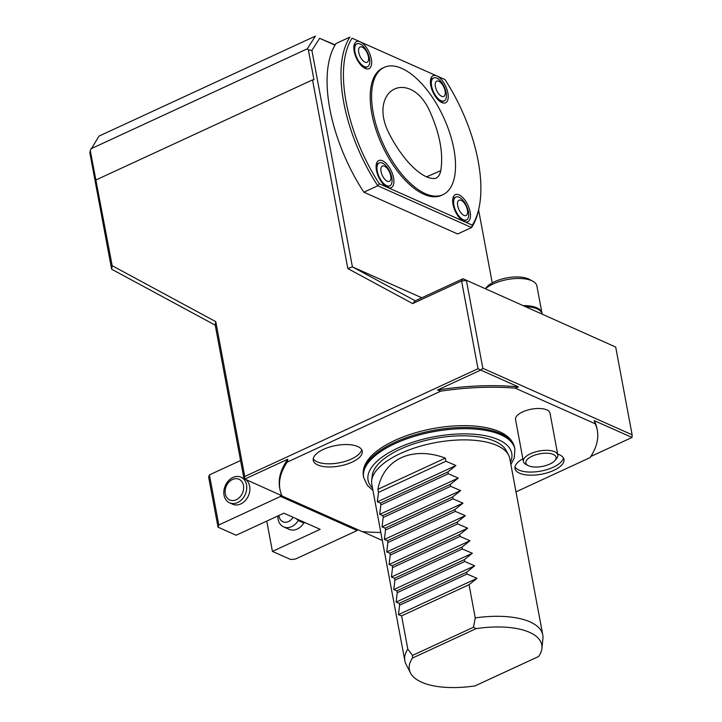 <?xml version="1.0" encoding="UTF-8"?>
<svg xmlns="http://www.w3.org/2000/svg" width="722" height="722" viewBox="0 0 722 722"><rect width="100%" height="100%" fill="white"/><g stroke="black" fill="none" stroke-linecap="round" stroke-linejoin="round"><path stroke-width="1.08" d="M440.763 170.672C439.978 174.616 438.281 177.188 435.682 178.37C421.377 180.473 400.809 157.234 388.517 132.352C377.137 108.986 385.25 93.409 394.104 89.248C402.533 84.79 418.688 87.561 429.364 110.331C439.779 133.362 443.579 153.479 440.763 170.672L426.386 176.917M312.518 79.898L313.962 79.781L308.348 49.782L307.256 48.843L315.415 36.1L99.022 136.097L90.268 150.555L112.181 265.705L215.779 321.66L244.758 476.493L478.009 368.707L461.593 280.975L412.65 303.592L347.823 268.575L312.518 79.898L96.125 179.895M281.878 495.734L243.964 478.686L215.228 325.162L111.63 269.198L89.88 153.001L90.268 150.555M111.63 269.198L112.181 265.705M482.837 368.31L632.12 434.788L615.695 347.056L463.019 278.737L461.593 280.975L466.421 280.569L482.837 368.31L480.717 370.07L518.513 386.911A161.403 67.444 -10.6 0 0 437.55 390.015L480.717 370.07L478.009 368.707M615.695 347.056L463.019 278.737L415.249 300.812L412.65 303.592M594.215 420.619L595.28 423.805A161.403 67.444 -10.6 0 1 597.274 430.177L596.977 428.615A161.403 67.444 -10.6 0 0 594.215 420.619L632.012 437.451L590.813 456.484M632.012 437.451L632.12 434.788M472.26 225.147A114.798 54.024 65.2 0 0 479.056 207.728A114.798 54.024 65.2 0 0 445.023 79.6L436.828 75.945A14.9 7.012 -114.8 0 1 447.631 91.856A14.9 7.012 -114.8 0 1 443.308 103.02A14.9 7.012 -114.8 0 1 432.956 92.19A14.9 7.012 -114.8 0 1 431.413 77.29A14.9 7.012 -114.8 0 1 431.512 77.137A14.9 7.012 -114.8 0 1 436.828 75.945L360.251 41.849A14.9 7.012 -114.8 0 1 371.045 57.751A14.9 7.012 -114.8 0 1 366.722 68.924A14.9 7.012 -114.8 0 1 358.428 61.83A14.9 7.012 -114.8 0 1 354.836 43.185A14.9 7.012 -114.8 0 1 360.251 41.849L352.056 38.194A114.798 54.024 65.2 0 0 379.294 183.749L387.488 187.395A14.9 7.012 -114.8 0 1 378.102 175.807A14.9 7.012 -114.8 0 1 377.092 162.134A14.9 7.012 -114.8 0 1 377.173 162.008A14.9 7.012 -114.8 0 1 391.423 171.276A14.9 7.012 -114.8 0 1 388.987 187.864A14.9 7.012 -114.8 0 1 387.488 187.395L464.075 221.501A14.9 7.012 -114.8 0 1 457.297 214.93A14.9 7.012 -114.8 0 1 453.678 196.24A14.9 7.012 -114.8 0 1 467.946 205.256A14.9 7.012 -114.8 0 1 465.564 221.97A14.9 7.012 -114.8 0 1 464.075 221.501L472.26 225.147L471.565 227.547L377.777 185.78A116.549 54.854 -114.8 0 1 349.944 37.093L335.91 43.582A116.549 54.854 -114.8 0 0 334.954 45.107L319.647 38.311L311.895 50.405L352.408 266.878L347.823 268.575M421.81 297.78L352.408 266.878L415.249 300.812M380.819 532.475A161.403 67.444 -10.6 0 1 362.029 531.591L281.968 495.942A161.403 67.444 -10.6 0 1 279.983 489.561L279.685 487.991A161.403 67.444 -10.6 0 1 287.816 459.21L244.65 479.155L244.758 476.493M382.317 540.462L362.471 531.627M215.228 325.162L215.779 321.66M437.55 390.015L440.799 391.134L287.175 462.125L287.816 459.21M440.799 391.134A161.403 67.444 -10.6 0 1 515.228 388.147L518.513 386.911M595.28 423.805L515.228 388.147M597.274 430.177A161.403 67.444 -10.6 0 1 590.073 457.613L516.004 491.844M279.983 489.561A161.403 67.444 -10.6 0 1 287.175 462.125M323.429 449.373A24.909 10.406 169.4 0 0 313.267 460.338A24.909 10.406 169.4 0 0 339.674 465.988A24.909 10.406 169.4 0 0 362.245 451.169A24.909 10.406 169.4 0 0 348.103 444.59A24.909 10.406 169.4 0 0 323.429 449.373M522.872 458.768A24.909 10.406 169.4 0 0 515.012 468.569A24.909 10.406 169.4 0 0 541.41 474.219A24.909 10.406 169.4 0 0 563.981 459.409A24.909 10.406 169.4 0 0 557.664 454.093M363.41 476.222C362.561 471.024 363.843 465.934 367.263 460.934A76.054 31.777 -10.6 0 1 432.776 428.633A76.054 31.777 -10.6 0 1 505.544 435.05C510.544 438.48 513.577 442.767 514.66 447.911A76.938 32.147 -10.6 0 0 433.119 430.465A76.938 32.147 -10.6 0 0 363.41 476.222L363.644 477.468A76.938 32.147 -10.6 0 1 433.353 431.711A76.938 32.147 -10.6 0 1 514.894 449.165L514.299 457.838L510.914 464.643M554.92 460.528L556.518 458.66A17.527 7.319 169.4 0 0 557.826 454.986L550.002 413.146A17.527 7.319 169.4 0 0 531.419 409.166A17.527 7.319 169.4 0 0 515.544 419.59L523.378 461.43A17.527 7.319 169.4 0 0 525.923 464.381L528.089 465.546A15.379 6.426 169.4 0 0 542.141 466.448A15.379 6.426 169.4 0 0 554.92 460.528A15.379 6.426 169.4 0 0 550.426 453.587A15.379 6.426 169.4 0 0 532.123 456.196A15.379 6.426 169.4 0 0 528.089 465.546M307.256 48.843L90.864 148.831M319.647 38.311L335.098 44.863M492.242 282.898L478.587 209.921M311.895 50.405L308.348 49.782M335.017 45.152A116.549 54.854 65.2 0 0 363.87 192.205L457.658 233.973L471.565 227.547A116.549 54.854 -114.8 0 0 478.668 209.542L479.056 207.728M278.981 515.454A9.639 7.491 -66 0 0 284.567 522.232A9.639 7.491 -66 0 0 293.033 517.268M243.458 485.419A11.335 8.808 114 0 1 231.491 500.472A11.335 8.808 114 0 1 228.206 482.946A11.335 8.808 114 0 1 243.458 485.419M277.898 515.959A14.025 10.893 -66 0 0 283.656 526.898A14.025 10.893 -66 0 0 291.697 526.609A14.025 10.893 -66 0 0 298.357 520.354M296.02 518.595A28.041 13.195 65.2 0 0 300.921 521.771A28.041 13.195 65.2 0 0 305.415 522.782M246.509 484.814A14.025 10.893 114 0 1 237.619 502.53A14.025 10.893 114 0 1 229.578 502.819A14.025 10.893 114 0 1 225.327 485.572A14.025 10.893 114 0 1 240.986 477.197A14.025 10.893 114 0 1 246.509 484.814M283.656 526.898L289.17 529.352A14.025 10.893 -66 0 0 297.211 529.064A14.025 10.893 -66 0 0 303.953 522.692M229.578 502.819L232.737 504.227A14.025 10.893 -66 0 0 240.787 503.938A14.025 10.893 -66 0 0 249.523 492.413A14.025 10.893 -66 0 0 246.067 479.787M290.569 559.478L295.388 559.081L357.155 530.535L280.569 496.429L218.811 524.975L218.017 527.168L236.148 535.246L283.881 513.189L320.153 529.343L272.429 551.4L290.569 559.478M266.761 521.103L272.429 551.4M218.017 527.168L208.64 477.089L209.434 474.896L218.811 524.975M240.561 460.51L209.434 474.896M280.307 495.039L280.569 496.429M356.921 529.316L357.155 530.535M457.703 205.698A8.411 3.962 -114.8 0 1 463.741 202.422A8.411 3.962 -114.8 0 1 466.177 215.436A8.411 3.962 -114.8 0 1 457.703 205.698M381.045 171.565A8.411 3.962 -114.8 0 1 387.082 168.289A8.411 3.962 -114.8 0 1 389.519 181.303A8.411 3.962 -114.8 0 1 381.045 171.565M358.762 52.498A8.411 3.962 -114.8 0 1 364.8 49.222A8.411 3.962 -114.8 0 1 367.236 62.236A8.411 3.962 -114.8 0 1 358.762 52.498M445.095 90.945A8.411 3.962 -114.8 0 1 439.057 94.221A8.411 3.962 -114.8 0 1 436.62 81.207A8.411 3.962 -114.8 0 1 445.095 90.945M453.921 205.256A12.617 5.938 -114.8 0 1 455.88 197.034A12.617 5.938 -114.8 0 1 464.824 202.819A12.617 5.938 -114.8 0 1 466.466 219.939A12.617 5.938 -114.8 0 1 453.921 205.256M377.263 171.114A12.617 5.938 -114.8 0 1 379.221 162.892A12.617 5.938 -114.8 0 1 389.086 170.23A12.617 5.938 -114.8 0 1 391.134 184.606A12.617 5.938 -114.8 0 1 389.808 185.807A12.617 5.938 -114.8 0 1 377.263 171.114M354.98 52.056A12.617 5.938 -114.8 0 1 356.939 43.825A12.617 5.938 -114.8 0 1 365.864 49.583A12.617 5.938 -114.8 0 1 367.525 66.74A12.617 5.938 -114.8 0 1 354.98 52.056M446.142 92.651A12.617 5.938 -114.8 0 1 444.183 100.872A12.617 5.938 -114.8 0 1 434.346 93.589A12.617 5.938 -114.8 0 1 432.243 79.203A12.617 5.938 -114.8 0 1 433.597 77.967A12.617 5.938 -114.8 0 1 446.142 92.651M453.867 148.976A70.106 32.995 -114.8 0 1 442.974 194.66A70.106 32.995 -114.8 0 1 383.617 144.86A70.106 32.995 -114.8 0 1 384.158 67.39A70.106 32.995 -114.8 0 1 453.867 148.976M452.875 198.442A12.617 5.938 -114.8 0 1 453.172 198.279L455.88 197.034M376.315 164.246A12.617 5.938 -114.8 0 1 376.523 164.147L379.221 162.892M367.525 66.74L364.827 67.985A12.617 5.938 -114.8 0 1 364.529 68.103M444.183 100.872L441.476 102.127A12.617 5.938 -114.8 0 1 441.178 102.244M442.974 194.66L441.566 195.31A70.106 32.995 -114.8 0 1 382.209 145.51A70.106 32.995 -114.8 0 1 382.75 68.03L384.158 67.39M445.023 79.6L352.056 38.194M363.87 192.205L377.777 185.78L379.294 183.749M410.502 672.976L406.026 664.231A70.178 29.322 -10.6 0 1 404.834 660.774L371.821 484.372A70.178 29.322 -10.6 0 1 371.677 480.726L372.191 475.834A68.761 28.736 -10.6 0 1 400.376 449.156A68.761 28.736 -10.6 0 1 506.339 450.727L508.586 455.104A70.178 29.322 -10.6 0 1 509.768 458.551L542.782 634.963A70.178 29.322 -10.6 0 1 542.926 638.609L541.906 648.383A67.354 28.149 169.4 0 0 476.123 628.636L412.479 658.049A67.354 28.149 169.4 0 0 410.502 672.976A67.354 28.149 169.4 0 0 475.013 685.9L538.657 656.488A67.354 28.149 169.4 0 0 541.906 648.383M557.826 454.986A17.527 7.319 169.4 0 0 547.881 450.357A17.527 7.319 169.4 0 0 530.526 453.723A17.527 7.319 169.4 0 0 523.378 461.43M412.479 658.049L412.515 655.414L473.479 627.247L476.123 628.636M377.904 489.281C383.454 459.057 412.289 445.736 445.348 458.109L377.904 489.281L378.49 492.413L377.344 501.844L380.485 503.063L447.929 471.899L448.281 473.776L380.837 504.949L379.691 514.371L382.831 515.598L450.275 484.435L450.627 486.312L383.183 517.484L382.037 526.907L385.178 528.134L452.622 496.962L452.974 498.848L385.53 530.011L384.384 539.442L387.515 540.67L454.968 509.497L455.32 511.384L387.867 542.547L386.73 551.978L389.862 553.196L457.315 522.033L457.667 523.91L390.214 555.083L389.068 564.505L392.208 565.732L459.661 534.569L460.013 536.446L392.56 567.609L391.414 577.04L394.555 578.268L461.999 547.096L462.351 548.982L394.907 580.145L393.761 589.576L396.901 590.804L464.345 559.631L464.697 561.508L397.253 592.681L396.107 602.112L399.248 603.33L466.692 572.167L467.044 574.044L477.043 578.322L469.038 584.703L475.257 617.915A70.178 29.322 -10.6 0 1 542.782 634.963M445.348 458.109L445.934 461.25L378.49 492.413M445.934 461.25L455.934 465.528L377.344 501.844M455.934 465.528L447.929 471.899M380.485 503.063L380.837 504.949M448.281 473.776L458.28 478.063L379.691 514.371M458.28 478.063L450.275 484.435M382.831 515.598L383.183 517.484M450.627 486.312L460.627 490.59L382.037 526.907M460.627 490.59L452.622 496.962M385.178 528.134L385.53 530.011M452.974 498.848L462.973 503.126L384.384 539.442M462.973 503.126L454.968 509.497M387.515 540.67L387.867 542.547M455.32 511.384L465.32 515.661L386.73 551.978M465.32 515.661L457.315 522.033M389.862 553.196L390.214 555.083M457.667 523.91L467.657 528.188L389.068 564.505M467.657 528.188L459.661 534.569M392.208 565.732L392.56 567.609M460.013 536.446L470.004 540.724L391.414 577.04M470.004 540.724L461.999 547.096M394.555 578.268L394.907 580.145M462.351 548.982L472.35 553.26L393.761 589.576M472.35 553.26L464.345 559.631M396.901 590.804L397.253 592.681M464.697 561.508L474.697 565.795L396.107 602.112M474.697 565.795L466.692 572.167M404.834 660.774A70.178 29.322 -10.6 0 1 407.804 649.078L412.515 655.414M475.257 617.915L473.479 627.247M477.043 578.322L398.454 614.639L401.594 615.866L469.038 584.703M401.594 615.866L407.804 649.078M467.044 574.044L399.6 605.216L398.454 614.639M399.248 603.33L399.6 605.216M371.677 480.726A70.178 29.322 -10.6 0 1 442.243 441.503A70.178 29.322 -10.6 0 1 508.586 455.104M525.688 306.642A28.041 11.714 -10.6 0 1 542.132 313.971M542.032 313.574A28.041 11.714 169.4 0 0 541.969 313.068L536.888 285.939A28.041 11.714 169.4 0 0 532.809 281.228A28.041 11.714 169.4 0 0 493.207 283.917A28.041 11.714 169.4 0 0 485.491 288.746M541.969 313.068A28.041 11.714 169.4 0 0 523.351 305.605M532.809 281.228L529.289 279.333A24.539 10.252 169.4 0 0 494.633 281.688A24.539 10.252 169.4 0 0 486.457 287.347L485.328 288.674M515.003 466.953A24.909 10.406 169.4 0 0 540.823 471.087A24.909 10.406 169.4 0 0 563.404 457.892M313.267 458.714A24.909 10.406 169.4 0 0 339.087 462.847A24.909 10.406 169.4 0 0 361.659 449.662M372.507 488.054A73.084 30.541 -10.6 0 1 434.301 436.738A73.084 30.541 -10.6 0 1 510.463 462.233M240.986 477.197L243.928 478.515M466.466 219.939L463.759 221.194M389.808 185.807L387.109 187.052M356.939 43.825L354.24 45.08M433.597 77.967L430.89 79.212M363.644 477.468L367.336 485.337L372.958 490.464M514.894 449.165L514.66 447.911"/></g></svg>
